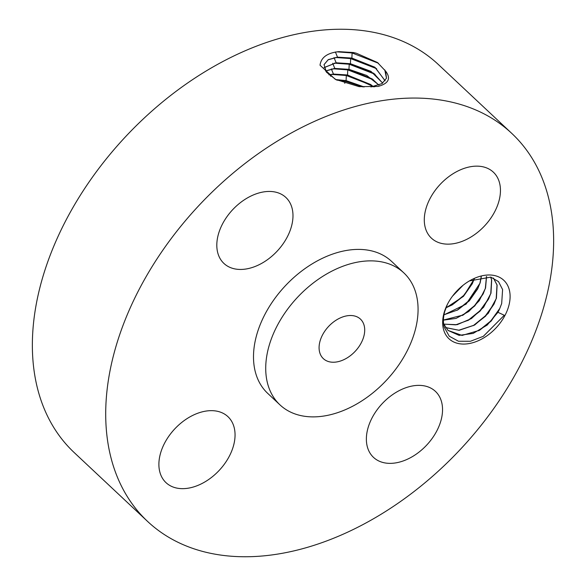 <?xml version="1.0" encoding="UTF-8"?>
<svg xmlns="http://www.w3.org/2000/svg" width="586" height="586" viewBox="0 0 586 586"><rect width="100%" height="100%" fill="white"/><g stroke="black" fill="none" stroke-linecap="round" stroke-linejoin="round"><path stroke-width="0.88" d="M380.233 514.772A266.088 178.737 133.2 0 0 511.725 133.352A266.088 178.737 133.2 0 0 279.112 140.039A266.088 178.737 133.2 0 0 147.621 521.459A266.088 178.737 133.2 0 0 380.233 514.772M511.725 133.352L438.379 64.541A266.088 178.737 133.2 0 0 205.767 71.228A266.088 178.737 133.2 0 0 74.276 452.648L147.621 521.459M338.503 51.671L338.825 51.641C327.325 52.872 321.055 57.406 320.029 65.229L335.317 79.352L359.159 86.655L378.153 86.42C388.701 83.498 391.17 78.385 385.573 71.089L377.435 62.497L356.369 53.231L353.299 52.506L338.225 51.7M443.529 329.449A40.075 26.919 133.2 0 0 483.999 337.741A40.075 26.919 133.2 0 0 509.234 289.594A40.075 26.919 133.2 0 0 470.14 280.496A40.075 26.919 133.2 0 0 447.015 305.145A40.075 26.919 133.2 0 0 443.529 329.449M159.875 472.162A45.254 30.399 133.2 0 0 166.014 482.659A45.254 30.399 133.2 0 0 212.659 476.506A45.254 30.399 133.2 0 0 234.07 427.157A45.254 30.399 133.2 0 0 227.932 416.653A45.254 30.399 133.2 0 0 181.286 422.806A45.254 30.399 133.2 0 0 159.875 472.162M403.82 272.871L391.595 261.4A90.508 60.798 133.2 0 0 312.477 263.678A90.508 60.798 133.2 0 0 267.751 393.411L279.976 404.882A90.508 60.798 133.2 0 0 359.093 402.604A90.508 60.798 133.2 0 0 403.82 272.871A90.508 60.798 133.2 0 0 324.703 275.142A90.508 60.798 133.2 0 0 279.976 404.882M395.858 392.503A45.254 30.399 133.2 0 0 373.494 457.366A45.254 30.399 133.2 0 0 413.049 456.23A45.254 30.399 133.2 0 0 435.413 391.36A45.254 30.399 133.2 0 0 395.858 392.503M425.275 227.654A45.254 30.399 133.2 0 0 431.413 238.15A45.254 30.399 133.2 0 0 478.059 231.997A45.254 30.399 133.2 0 0 499.47 182.649A45.254 30.399 133.2 0 0 493.331 172.145A45.254 30.399 133.2 0 0 446.686 178.298A45.254 30.399 133.2 0 0 425.275 227.654M263.495 262.308A45.254 30.399 133.2 0 0 285.851 197.438A45.254 30.399 133.2 0 0 246.296 198.581A45.254 30.399 133.2 0 0 223.933 263.444A45.254 30.399 133.2 0 0 263.495 262.308M356.369 53.231L353.285 52.564L338.876 51.641M386.474 78.253L384.782 69.895M336.935 51.854L352.105 52.967L378.49 63.259M370.916 86.955L381.925 83.63L386.489 78.187L385.573 71.089M385.149 80.795L374.813 67.207L351.871 58.065L337.499 57.15L328.241 59.633L324.036 64.614L326.453 72.203L336.115 79.762M469.423 280.914L490.834 277.127L498.503 281.61L502.598 289.543L501.675 303.577L499.609 308.859L491.112 321.143L479.516 330.306L462.054 335.426L448.004 330.401M483.274 336.357L504.29 315.268L483.369 336.298L470.441 341.272L458.45 341.235L449.25 336.203L444.188 327.076C443.031 322.388 443.192 317.268 444.671 311.723L447.316 304.544M504.29 315.268L497.939 312.309A34.647 23.272 133.2 0 0 499.609 308.859M351.834 58.197L337.155 57.311L328.153 59.794L324.021 64.68M497.939 312.309L487.178 325.076L473.151 333.412L459.124 335.36L448.063 330.453L443.595 323.765M336.745 319.788A27.11 18.21 133.2 0 0 323.347 358.639A27.11 18.21 133.2 0 0 347.051 357.958A27.11 18.21 133.2 0 0 360.441 319.106A27.11 18.21 133.2 0 0 336.745 319.788M385.105 80.846L375.384 67.756L351.842 58.197L350.662 58.6L376.644 68.679M335.624 57.494L350.662 58.6L350.421 63.706L336.144 62.79L324.065 67.58M493.39 278.02L497.009 285.001L496.203 298.574L493.976 304.185L485.611 316.125L474.081 325.208L458.831 330.226L445.58 327.552M493.412 278.035L497.111 285.096L496.408 298.318L488.211 313.378L474.616 325.054L459.109 330.306L445.624 327.611M382.643 83.161L373.78 73.331L350.391 63.837L335.8 62.951L324.08 67.654M382.709 83.109L370.931 71.338L350.421 63.706M334.262 63.134L349.219 64.233L375.04 74.254M490.702 277.09L491.676 279.998L490.98 293.22L483.611 307.225L471.43 318.564L457.095 324.703L443.756 324.161M490.636 277.075L491.581 279.903L490.768 293.476L488.541 299.087L480.176 311.027L468.654 320.11L455.666 324.849L443.727 324.087M378.886 85.124L372.176 78.905L348.948 69.47L334.767 68.555L325.596 71.016M378.995 85.08L366.704 75.448L348.978 69.338L334.789 68.43L325.538 70.935M348.948 69.47L347.769 69.873L373.436 79.828M332.907 68.774L347.769 69.873L347.527 74.971L333.434 74.063L328.907 74.788M373.348 86.618L370.579 84.479L347.505 75.103L333.412 74.195L329.017 74.883M347.527 74.971L373.502 86.589M486.468 276.46L485.34 288.378L483.106 293.989L474.741 305.929L463.218 315.012L443.434 320.044M443.434 320.132L456.062 318.403L468.741 311.51L479.194 300.772L485.545 288.122L486.556 276.467M347.498 75.103L346.326 75.506L371.832 85.402M331.544 74.407L346.326 75.506L346.084 80.612L335.741 79.557M363.855 86.933L346.055 80.736L335.983 79.689M346.084 80.612L364.155 86.948M481.194 276.768L479.905 283.287L477.678 288.898L469.313 300.83L457.783 309.921L443.976 314.785M443.961 314.887L466.119 304.105L480.11 283.031L481.304 276.753M336.804 80.099L344.883 81.139L362.829 86.889M474.33 278.636L472.243 283.8L463.951 295.659L452.355 304.823L445.931 307.818M474.484 278.577L463.504 296.326L445.873 307.972M463.013 285.323L452.48 296.194M462.61 285.646L452.795 295.784M478.645 330.79L490.856 320.93L499.836 308.375M473.21 325.691L485.42 315.832L494.401 303.284M467.775 320.593L479.993 310.734L488.966 298.186M462.347 315.502L474.557 305.643L483.538 293.088M456.912 310.404L469.13 300.545L478.103 287.99M451.476 305.306L463.687 295.454L472.675 282.892M453.52 294.846L461.614 286.473M353.285 52.564L352.105 52.967L351.871 58.065M374.776 86.75L372.703 86.721M335.397 51.971L337.499 57.15M337.47 57.282L336.877 57.34M334.042 57.611L336.144 62.79M350.391 63.837L349.219 64.233L348.978 69.338M336.115 62.922L335.514 62.98M332.687 63.251L334.789 68.43M334.767 68.555L334.145 68.621M331.339 68.884L333.434 74.063M333.412 74.195L332.782 74.261M330.043 74.664L330.694 76.275M346.062 80.743L344.883 81.139L344.773 83.329"/></g></svg>
